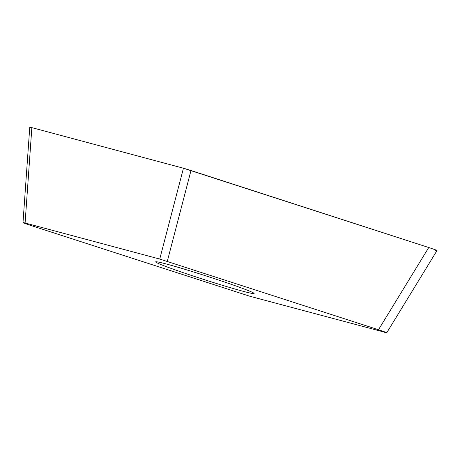 <?xml version="1.0" encoding="UTF-8"?>
<svg xmlns="http://www.w3.org/2000/svg" width="460" height="460" viewBox="0 0 460 460"><rect width="100%" height="100%" fill="white"/><g stroke="black" fill="none" stroke-linecap="round" stroke-linejoin="round"><path stroke-width="0.69" d="M437 250.556L386.745 332.775L249.998 296.297L31.263 225.613C22.954 222.853 20.896 221.984 25.093 223.002L23 222.582L29.762 127.213L31.855 127.638A9.401 0.368 17.8 0 1 31.935 127.656L183.419 168.228A9.401 0.368 17.8 0 1 191.026 170.528L428.611 247.48A9.401 0.368 17.8 0 1 428.737 247.52C437.052 250.28 439.104 251.148 434.907 250.131M159.741 259.066L378.482 329.751L428.737 247.52L183.442 168.233L31.855 127.638L25.093 223.002L159.741 259.066L183.442 168.233M384.652 332.356C388.849 333.379 386.791 332.511 378.482 329.751M173.564 269.295A51.721 2.035 -162.2 0 0 225.613 286.269A51.721 2.035 -162.2 0 0 254.121 293.491A51.721 2.035 -162.2 0 0 236.175 286.062A51.721 2.035 -162.2 0 0 184.132 269.094A51.721 2.035 -162.2 0 0 155.624 261.872A51.721 2.035 -162.2 0 0 173.564 269.295M167.296 261.349L190.992 170.516"/></g></svg>
